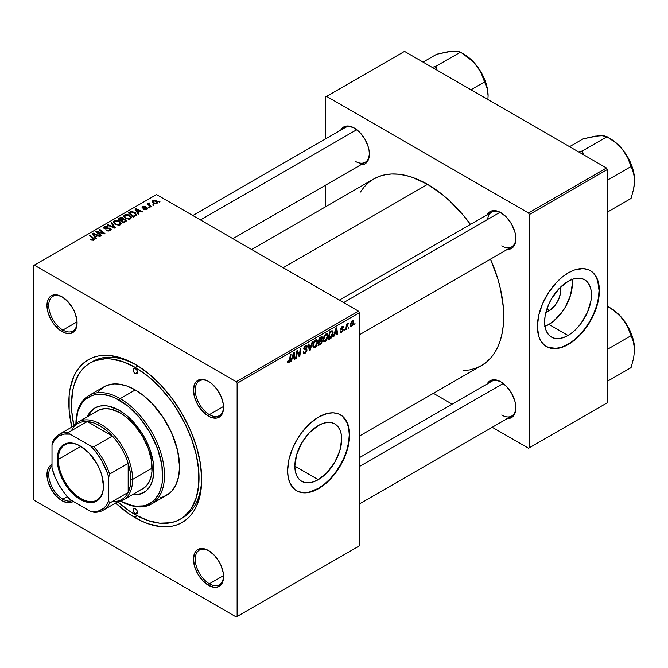 <?xml version="1.0" encoding="UTF-8"?>
<svg xmlns="http://www.w3.org/2000/svg" width="668" height="668" viewBox="0 0 668 668"><rect width="100%" height="100%" fill="white"/><g stroke="black" fill="none" stroke-linecap="round" stroke-linejoin="round"><path stroke-width="1" d="M318.252 479.666L294.839 466.139L296.617 454.766L301.694 443.059L309.292 432.814L318.252 425.583A33.116 19.121 -60 0 1 334.81 423.938A33.116 19.121 -60 0 1 339.887 450.482A33.116 19.121 -60 0 1 318.252 479.666L313.684 481.778L309.292 482.78L305.243 482.622L301.694 481.302L298.78 478.889L296.617 475.466L295.281 471.157L294.839 466.139L318.252 479.666A33.116 19.121 -60 0 1 301.694 481.302A33.116 19.121 -60 0 1 296.617 454.766A33.116 19.121 -60 0 1 318.252 425.583L322.819 423.462L327.22 422.46L331.261 422.627L334.81 423.938L337.724 426.359L339.887 429.783L341.223 434.083L341.674 439.101L339.887 450.482L334.81 462.181L327.22 472.435L318.252 479.666M296.509 490.688A43.846 25.309 120 0 0 318.252 488.417L318.611 488.625A43.846 25.309 -60 0 1 296.684 490.796A43.846 25.309 -60 0 1 289.97 455.66A43.846 25.309 -60 0 1 318.611 417.032L327.604 413.375L333.223 412.816L338.275 413.801L342.575 416.281L345.949 420.164L349.013 428.288L349.606 434.926L348.27 446.09L344.387 457.83L340.53 465.479L333.223 475.958L327.604 481.887L318.611 488.625L312.557 491.431L306.746 492.75L301.385 492.533L296.684 490.796L294.646 489.368L289.97 483.064L288.2 477.361L287.607 470.723L288.943 459.559L292.834 447.819L296.684 440.17L301.385 433.006L309.61 423.762L318.611 417.032A43.846 25.309 -60 0 1 340.53 414.861A43.846 25.309 -60 0 1 347.251 449.99A43.846 25.309 -60 0 1 318.611 488.625L318.252 488.417A43.846 25.309 120 0 0 346.851 449.948A43.846 25.309 120 0 0 340.354 414.753M208.959 550.816A20.04 11.573 -120 0 0 195.223 559.5A20.04 11.573 -120 0 0 209.393 583.79L208.508 585.327A21.293 12.291 60 0 1 193.453 559.241A21.293 12.291 60 0 1 208.508 550.549L202.746 548.545L197.862 549.497L195.991 551.05L194.597 553.254L193.453 559.241L194.597 566.564L197.862 574.088L202.746 580.676L208.508 585.327L214.269 587.331L216.875 587.222L221.033 584.826L222.419 582.621L223.571 576.634L223.279 573.069L221.033 565.504L219.154 561.788L214.269 555.2L208.508 550.549A21.293 12.291 60 0 1 223.571 576.634A21.293 12.291 60 0 1 208.508 585.327L209.393 583.79A20.04 11.573 60 0 1 196.3 566.13A20.04 11.573 60 0 1 199.373 550.073A20.04 11.573 60 0 1 208.959 550.816M52.004 466.089A20.04 11.573 -120 0 0 50.067 482.388A20.04 11.573 -120 0 0 62.892 499.213L62.007 500.741A21.293 12.291 60 0 1 47.937 481.411A21.293 12.291 60 0 1 52.004 464.586L49.49 466.464L48.096 468.669L46.952 474.664L48.096 481.979L51.361 489.502L56.246 496.09L62.007 500.741L67.769 502.745L70.374 502.645L73.263 501.409A21.293 12.291 60 0 1 62.007 500.741L62.892 499.213A20.04 11.573 60 0 1 50.067 482.388A20.04 11.573 60 0 1 52.004 466.089M62.458 297.068A20.04 11.573 -120 0 0 48.722 305.752A20.04 11.573 -120 0 0 62.892 330.042L62.007 331.579A21.293 12.291 60 0 1 46.952 305.493A21.293 12.291 60 0 1 62.007 296.801L56.246 294.797L51.361 295.749L49.49 297.302L48.096 299.506L46.952 305.493L48.096 312.816L51.361 320.339L53.64 323.821L59.068 329.549L64.946 332.94L70.374 333.474L74.532 331.077L75.918 328.873L77.07 322.886L76.778 319.321L74.532 311.756L72.653 308.04L67.769 301.452L62.007 296.801A21.293 12.291 60 0 1 77.07 322.886A21.293 12.291 60 0 1 62.007 331.579L62.892 330.042A20.04 11.573 60 0 1 49.799 312.382A20.04 11.573 60 0 1 52.872 296.325A20.04 11.573 60 0 1 62.458 297.068M208.959 381.653A20.04 11.573 -120 0 0 195.223 390.329A20.04 11.573 -120 0 0 209.393 414.628L208.508 416.156A21.293 12.291 60 0 1 193.453 390.079A21.293 12.291 60 0 1 208.508 381.386L205.577 380.025L200.141 379.482L195.991 381.887L194.597 384.083L193.453 390.079L194.597 397.393L197.862 404.917L202.746 411.513L208.508 416.156L211.447 417.525L216.875 418.059L221.033 415.663L222.419 413.459L223.571 407.463L223.279 403.906L221.033 396.341L216.875 389.143L211.447 383.415L208.508 381.386A21.293 12.291 60 0 1 223.571 407.463A21.293 12.291 60 0 1 208.508 416.156L209.393 414.628A20.04 11.573 60 0 1 196.3 396.967A20.04 11.573 60 0 1 199.373 380.902A20.04 11.573 60 0 1 208.959 381.653M77.045 321.876L62.892 330.042L77.045 321.876M67.351 496.641L62.892 499.213L67.351 496.641M223.546 575.624L209.393 583.79L223.546 575.624M223.546 406.461L209.393 414.628L223.546 406.461M339.311 300.116L491.673 212.148A20.04 11.573 60 0 1 501.259 212.9A20.04 11.573 -120 0 0 487.615 219.455M487.189 214.737A21.293 12.291 60 0 1 500.808 212.633L495.046 210.629L492.441 210.729L490.162 211.572L486.897 215.33M340.688 130.16A21.293 12.291 60 0 1 354.307 128.047L348.537 126.043L345.94 126.152L343.653 126.995L340.396 130.753M487.189 383.908A21.293 12.291 60 0 1 500.808 381.795L495.046 379.791L492.441 379.9L488.283 382.296L486.897 384.501M90.163 362.958A90.188 52.071 60 0 1 135.262 367.425L137.867 365.922L135.262 367.425L122.82 361.655L110.855 358.941L105.202 358.766L94.806 360.778L90.163 362.958L85.963 365.889L82.231 369.538L79.016 373.88L74.231 384.451L72.712 390.588L71.484 404.249L71.793 411.638L73.881 425.625A90.188 52.071 60 0 1 90.163 362.958L92.827 361.421A90.188 52.071 60 0 1 136.606 365.145A90.188 52.071 -120 0 0 91.516 362.223M135.262 364.361L122.302 358.349L109.836 355.518L103.941 355.334L98.355 355.977L93.119 357.438L88.285 359.701L83.909 362.757L80.026 366.557L76.67 371.082L73.889 376.276L70.107 388.484L69.146 395.381L69.146 410.411L71.793 427.086A93.946 54.242 60 0 1 135.262 364.361L135.262 364.361A93.946 54.242 60 0 1 201.694 479.415L200.417 463.717L196.634 447.142L190.497 430.334L182.23 413.943L172.169 398.596L160.679 384.877L148.221 373.312L135.262 364.361M135.262 517.775A93.946 54.242 60 0 1 115.639 503.021L128.749 513.642L141.775 521.165L148.221 523.779L160.679 526.609L166.574 526.793L172.169 526.15L177.404 524.689L182.23 522.426L186.614 519.378L190.497 515.571L193.845 511.045L196.634 505.851L200.417 493.644L201.694 479.415A93.946 54.242 60 0 1 135.262 517.775L136.598 515.462L135.262 517.775M251.627 249.49L373.688 179.016A107.723 62.199 -120 0 1 427.553 184.351L442.416 194.622L449.664 200.909L463.458 215.472L470.456 224.398A107.723 62.199 -120 0 0 427.553 184.351L283.182 267.709L427.553 184.351L412.69 177.463L405.443 175.375L398.404 174.214L391.648 174.006L385.236 174.74L379.232 176.419L373.688 179.016L368.669 182.514L364.219 186.873L360.378 192.058M463.458 370.615L469.871 369.88L475.875 368.202L481.419 365.605A107.723 62.199 -120 0 0 490.496 259.109L497.927 279.282L500.449 288.86L503.363 307.455L503.363 324.698L502.261 332.606L500.449 339.928L497.927 346.6L494.737 352.562L490.888 357.747L486.438 362.106L481.419 365.605L359.351 436.079M359.351 457.705L491.673 381.319A20.04 11.573 60 0 1 501.259 382.063M192.81 215.53L345.172 127.571A20.04 11.573 60 0 1 354.75 128.314M548.904 310.946L547.217 308.04L548.904 310.946L545.931 312.223A16.633 9.602 -60 0 0 548.904 310.946A16.633 9.602 -60 0 0 560.285 287.365L560.435 293.361L558.682 299.264L555.434 304.892L548.904 310.946M544.946 326.301A33.116 19.121 120 0 0 548.904 324.406L568.034 335.453A33.116 19.121 -60 0 1 551.476 337.098A33.116 19.121 -60 0 1 546.399 310.553A33.116 19.121 -60 0 1 568.034 281.37L572.601 279.249L576.993 278.255L581.043 278.414L584.592 279.733L587.506 282.146L589.669 285.57L591.005 289.879L591.456 294.889L591.005 300.425L587.506 312.198L581.043 323.387L576.993 328.222L572.601 332.297L568.034 335.453L563.466 337.574L559.074 338.567L555.024 338.409L551.476 337.098L548.562 334.676L546.399 331.253L545.063 326.953L544.612 321.934L545.063 316.398L548.562 304.633L551.476 298.855L559.074 288.601L568.034 281.37A33.116 19.121 -60 0 1 584.592 279.733A33.116 19.121 -60 0 1 589.669 306.27A33.116 19.121 -60 0 1 568.034 335.453L548.904 324.406A33.116 19.121 120 0 0 571.983 279.474M546.29 346.483A43.846 25.309 120 0 0 568.034 344.212L568.385 344.412A43.846 25.309 -60 0 1 546.466 346.583A43.846 25.309 -60 0 1 539.744 311.455A43.846 25.309 -60 0 1 568.385 272.82L574.438 270.014L582.997 268.611L588.057 269.588L590.312 270.649L594.161 273.847L597.025 278.381L598.795 284.084L599.388 290.722L598.052 301.878L595.731 309.71L590.312 321.275L585.611 328.439L580.25 334.843L574.438 340.237L565.345 345.999L559.392 348.07L551.167 348.329L548.72 347.644L544.42 345.164L541.047 341.281L538.717 336.138L537.389 326.518L538.717 315.354L542.608 303.614L548.72 292.3L556.519 282.397L562.339 277.003L568.385 272.82A43.846 25.309 -60 0 1 590.312 270.649A43.846 25.309 -60 0 1 597.025 305.777A43.846 25.309 -60 0 1 568.385 344.412L568.034 344.212A43.846 25.309 120 0 0 596.624 305.735A43.846 25.309 120 0 0 590.128 270.548M33.4 265.664L33.4 498.854L33.4 265.664L34.285 265.146L156.521 194.58L358.466 311.171L236.238 381.745L34.285 265.146L236.238 381.745L237.123 383.273L237.123 616.472L359.351 545.898L359.351 312.707L237.123 383.273L237.123 616.472L236.238 616.981L34.285 500.382L33.4 498.854L34.285 500.382L236.238 616.981L237.123 616.472L359.351 545.898L236.238 616.981L359.351 545.898L359.351 312.707L358.466 311.171L359.351 312.707L237.123 383.273L236.238 381.745L358.466 311.171L156.521 194.58L33.4 265.664M328.03 335.929L326.502 340.563L325.091 341.774L323.855 341.715L323.245 338.91L324.414 335.461L326.827 333.708L327.771 334.417L328.03 335.929L327.27 333.841L325.884 333.983L324.047 336.121L323.195 339.787L323.997 341.807L325.324 341.649L323.245 340.446L325.324 341.649L328.03 335.929L327.32 335.52L328.03 335.929M334.559 334.276L333.8 336.664L333.098 337.073L335.979 328.247L336.764 327.796L337.616 334.459L336.964 334.835L336.755 333.006L334.559 334.276L336.755 333.006L336.964 334.835L337.616 334.459L336.764 327.796L335.979 328.247L333.098 337.073L333.8 336.664L333.324 336.388L333.8 336.664L334.559 334.276L334.1 334.008L334.559 334.276M288.718 362.791L287.607 362.741L287.499 361.254L288.15 360.787L288.476 362.023L289.353 361.221L290.346 354.591L290.998 354.215L289.812 361.522L288.718 362.791L290.229 359.91L290.998 354.215L290.346 354.591L289.603 360.094L288.76 361.922L288.15 360.787L287.499 361.254L287.791 362.933L288.718 362.791L287.449 362.056L288.718 362.791M307.013 350.115L305.802 352.796L303.589 353.547L303.147 352.028L303.79 351.568L303.998 352.587L304.775 352.646L306.345 350.834L306.153 349.999L303.898 349.255L303.907 347.811L304.858 346.233L306.228 345.456L307.205 346.032L307.338 346.926L306.687 347.368L306.503 346.558L305.735 346.467L304.433 348.22L306.612 348.98L307.013 350.115L304.433 348.22L305.51 346.583L306.687 347.368L307.338 346.926L306.812 345.54L305.526 345.732L303.79 348.638L304.524 349.781L306.203 350.032L306.37 350.558L305.109 352.487L303.957 352.529L303.79 351.568L303.147 352.028L303.664 353.597L305.067 353.347L303.155 352.236L305.067 353.347L307.013 350.115L303.815 348.27L307.013 350.115M312.808 341.624L310.102 350.349L309.276 350.825L308.324 344.212L308.975 343.836L309.793 349.506L312.115 342.024L312.808 341.624L312.115 342.024L309.793 349.506L308.975 343.836L308.324 344.212L309.276 350.825L310.102 350.349L309.125 349.79L310.102 350.349L312.808 341.624M317.726 341.882L316.198 346.508L314.778 347.719L313.551 347.661L312.933 344.863L314.11 341.415L316.523 339.661L317.467 340.371L317.726 341.882L316.966 339.795L315.58 339.928L313.743 342.074L312.891 345.732L313.693 347.752L315.02 347.602L312.941 346.4L315.02 347.602L317.726 341.882L317.016 341.473L317.726 341.882M354.992 323.404L354.199 324.89L354.992 323.404M322.31 341.072L321.233 343.744L318.043 345.757L319.095 338L321.325 336.764L322.201 336.964L322.343 338.384L321.542 340.07L322.31 341.072L321.542 340.07L322.394 337.833L321.542 336.705L319.095 338L318.043 345.757L320.531 344.329L319.805 343.911L320.531 344.329L322.31 341.072L320.682 340.129L322.31 341.072M292.125 358.774L291.365 361.163L290.663 361.572L293.544 352.746L294.329 352.295L295.181 358.958L294.53 359.334L294.321 357.505L292.125 358.774L294.321 357.505L294.53 359.334L295.181 358.958L294.329 352.295L293.544 352.746L290.663 361.572L291.365 361.163L290.889 360.887L291.365 361.163L292.125 358.774L291.666 358.507L292.125 358.774M297.135 353.464L296.475 358.215L295.824 358.591L296.876 350.817L297.561 350.424L299.331 355.476L300.199 348.905L300.851 348.529L299.798 356.294L299.122 356.687L297.335 351.652L297.135 353.464L297.335 351.652L299.122 356.687L299.798 356.294L300.851 348.529L300.199 348.905L299.331 355.476L297.561 350.424L296.876 350.817L295.824 358.591L296.475 358.215L295.916 357.898L296.475 358.215L297.135 353.464L296.567 353.138L297.135 353.464M341.757 331.512L340.83 330.743L340.187 331.303L341.724 332.18L340.713 332.422L340.237 331.804L340.83 330.743L341.507 331.629L342.592 330.409L342.425 329.817L340.889 329.416L340.847 328.188L341.841 326.744L343.152 326.368L343.569 327.303L342.926 327.771L342.25 327.153L341.398 328.272L343.168 329.332L342.776 331.194L341.724 332.18L343.252 329.792L341.398 328.347L342.074 327.236L342.926 327.771L343.569 327.303L343.202 326.393L342.099 326.569L340.755 328.831L342.601 330.226L341.757 331.512L340.296 331.128M331.186 338.008L328.355 339.812L329.399 332.046L332.088 330.76L333.09 332.413L332.388 336.154L331.186 338.008L333.098 332.839L331.737 330.794L329.399 332.046L328.355 339.812L330.184 338.751L329.466 338.334L330.184 338.751L331.186 338.008L330.568 337.649L331.186 338.008M353.798 321.993L352.996 325.057L351.143 326.585L350.45 326.184L350.257 324.899L351.36 321.533L352.946 320.481L353.798 321.993L353.297 320.582L352.295 320.69L350.257 325.182L350.75 326.493L351.786 326.376L350.266 325.491L351.786 326.376L353.798 321.993L353.021 321.55L353.798 321.993M349.03 326.844L348.237 328.33L349.03 326.844M346.725 327.12L346.4 329.391L345.748 329.767L346.508 324.122L347.16 323.746L347.001 324.915L348.479 323.078L346.725 327.12L348.479 323.078L347.001 324.915L347.16 323.746L346.508 324.122L345.748 329.767L346.4 329.391L345.84 329.065L346.4 329.391L346.725 327.12L346.149 326.786L346.725 327.12M344.688 329.357L343.895 330.835L344.688 329.357M149.674 207.731L148.939 207.138L148.279 207.514L149.031 208.107L149.674 207.731L148.939 207.138L148.279 207.514L149.031 208.107L149.674 207.731M154.024 205.226L153.289 204.625L152.63 205.009L153.381 205.594L154.024 205.226L153.289 204.625L152.63 205.009L153.381 205.594L154.024 205.226M130.544 218.87L131.354 216.983L129.133 214.962L125.918 214.47L123.964 215.614L123.922 216.774L125.05 218.11L129.074 219.313L130.544 218.87L131.462 217.526L129.642 215.23L124.741 214.879L123.839 216.482L125.734 218.553L130.544 218.87M138.936 213.935L138 212.516L140.205 211.247L142.1 212.107L142.752 211.731L135.704 208.641L134.919 209.092L138.234 214.336L138.936 213.935L138 212.516L140.205 211.247L142.1 212.107L142.752 211.731L135.704 208.641L134.919 209.092L138.234 214.336L138.936 213.935M123.496 219.179L122.837 217.81L122.837 219.972L122.837 217.81L120.582 217.492L120.582 218.219L120.582 217.492L119.614 217.927L119.614 218.77L119.614 217.927L118.027 218.845L123.179 223.029L126.219 221.1L125.851 219.68L123.496 219.179L123.246 218.102L121.793 217.434L118.027 218.845L123.179 223.029L126.369 220.632L125.517 219.455L123.496 219.179L123.622 218.778M115.238 227.621L111.748 222.477L111.047 222.878L114.044 227.287L107.915 224.682L107.264 225.058L114.412 228.089L115.238 227.621L111.748 222.477L111.047 222.878L114.044 227.287L107.915 224.682L107.264 225.058L114.412 228.089L115.238 227.621M91.299 239.954L93.328 240.263L94.48 239.06L89.938 235.061L89.287 235.445L93.545 239.127L92.727 239.728L91.357 239.177L90.79 239.595L93.929 240.012L94.505 239.244L89.938 235.061L89.287 235.445L92.927 238.409L93.253 239.57L91.357 239.177L90.79 239.595L91.299 239.954M101.611 235.487L97.219 231.955L104.258 233.959L104.934 233.566L99.791 229.374L99.131 229.759L103.532 233.291L96.493 231.278L95.816 231.671L100.96 235.862L101.611 235.487L97.219 231.955L104.258 233.959L104.934 233.566L99.791 229.374L99.131 229.759L103.532 233.291L96.493 231.278L95.816 231.671L100.96 235.862L101.611 235.487M96.501 238.434L95.566 237.023L97.77 235.746L99.666 236.606L100.317 236.23L93.269 233.14L92.476 233.6L95.8 238.835L96.501 238.434L95.566 237.023L97.77 235.746L99.666 236.606L100.317 236.23L93.269 233.14L92.476 233.6L95.8 238.835L96.501 238.434M104.901 228.189L105.085 227.062L107.548 227.112L107.991 226.619L104.383 226.627L104.383 228.631L104.383 226.627L103.565 227.638L104.291 228.581L109.828 228.798L109.602 230.886L109.602 230.126L107.915 230.485L107.915 231.07L107.03 230.168L107.03 230.836L106.838 230.051L106.838 230.752L106.838 230.051L106.27 230.468L110.287 230.569L111.013 229.942L110.997 228.899L109.777 228.114L104.651 227.997L105.611 226.844L107.548 227.112L108.124 226.702L107.164 226.293L104.383 226.627L103.749 228.139L105.252 228.915L109.502 228.656L110.228 229.299L109.602 230.126L106.27 230.468L108.249 231.095L110.287 230.569L111.172 229.425L110.412 228.398L105.694 228.364L104.542 227.713L104.542 228.706M120.24 224.824L121.042 222.928L118.829 220.916L115.948 220.373L113.652 221.567L113.618 222.728L114.737 224.056L118.762 225.266L120.24 224.824L121.15 223.471L119.338 221.183L114.437 220.824L113.535 222.427L115.43 224.506L120.24 224.824M143.879 209.41L146.25 209.702L147.67 208.383L146.334 207.506L143.328 207.681L143.186 206.829L145.49 206.437L143.286 206.212L142.084 207.03L142.585 208.015L146.793 208.383L146.15 209.184L143.879 209.41L146.943 209.401L147.678 208.499L146.016 207.489L143.127 207.581L143.186 206.829L145.49 206.437L142.651 206.487L142.033 207.28L142.585 208.015L146.568 208.174L146.409 209.059L143.879 209.41M136.172 215.363L134.577 212.224L134.577 213.034L134.577 212.224L130.753 211.589L130.753 212.34L130.753 211.589L129.884 212.006L129.884 212.841L129.884 212.006L128.339 212.892L133.491 217.083L136.314 215.163L135.52 212.892L131.771 211.43L128.339 212.892L133.491 217.083L136.472 214.603M157.005 203.598L157.581 202.145L155.878 200.642L153.648 200.316L152.179 201.302L153.431 203.297L156.22 203.89L157.681 202.596L156.228 200.826L152.838 200.609L152.12 201.586L153.673 203.448L157.005 203.598M151.536 206.662L149.164 204.542L148.972 203.79L149.64 203.456L149.189 202.905L148.354 203.331L148.555 204.249L147.787 203.615L147.135 203.99L150.884 207.038L151.536 206.662L150.066 205.427L149.189 202.905L148.588 203.064L148.555 204.249L147.787 203.615L147.135 203.99L150.884 207.038L151.536 206.662M159.978 201.786L159.243 201.185L158.583 201.569L159.335 202.153L159.978 201.786L159.243 201.185L158.583 201.569L159.335 202.153L159.978 201.786M325.692 96.902L325.692 138.81L325.692 96.902L404.524 51.394L606.477 167.985L528.53 212.992L326.577 96.392L528.53 212.992L529.415 214.52L529.415 447.71L607.362 402.712L607.362 169.522L529.415 214.52L529.415 447.71L528.53 448.228L492.241 427.269L528.53 448.228L607.362 402.712L528.53 448.228L607.362 402.712L607.362 169.522L606.477 167.985L607.362 169.522L529.415 214.52L528.53 212.992L606.477 167.985L404.524 51.394L325.692 96.902M325.692 185.094L325.692 206.729L325.692 185.094M452.152 404.132L433.415 393.318L452.152 404.132M506.569 418.577L511.454 417.625L514.719 413.868L515.863 407.881L515.571 404.315L514.719 400.558L511.454 393.034L506.569 386.446L500.808 381.795A21.293 12.291 60 0 1 515.863 407.881A21.293 12.291 60 0 1 507.229 418.619M360.069 164.829L364.953 163.877L368.218 160.12L369.362 154.133L369.07 150.567L368.218 146.818L364.953 139.286L360.069 132.698L354.307 128.047A21.293 12.291 60 0 1 369.362 154.133A21.293 12.291 60 0 1 360.728 164.871M506.569 249.406L511.454 248.463L514.719 244.705L515.863 238.71L515.571 235.153L514.719 231.395L511.454 223.872L506.569 217.284L500.808 212.633A21.293 12.291 60 0 1 515.863 238.71A21.293 12.291 60 0 1 507.229 249.448M548.37 347.435L556.168 348.337L561.988 347.018L568.034 344.212L574.079 340.029L579.899 334.635L585.26 328.23L589.953 321.066L593.81 313.417L596.674 305.577L598.436 297.844L599.037 290.513L597.701 280.894L595.372 275.75L591.998 271.868M544.328 326.527L548.904 324.406L553.471 321.25L561.913 312.34L565.462 306.929L570.539 295.223L572.317 283.85L571.866 278.832M515.855 238.184A20.04 11.573 60 0 1 511.713 246.859A20.04 11.573 60 0 1 501.693 245.874A20.04 11.573 -120 0 0 515.855 238.192M355.192 161.289A20.04 11.573 -120 0 0 369.354 153.607A20.04 11.573 60 0 1 365.212 162.282L232.89 238.676M501.693 415.037A20.04 11.573 -120 0 0 515.855 407.355A20.04 11.573 60 0 1 511.713 416.03M201.678 477.862A90.188 52.071 60 0 1 183.015 517.633A90.188 52.071 60 0 1 181.663 518.368A90.188 52.071 -120 0 0 201.678 477.862M223.563 406.946A20.04 11.573 60 0 1 219.421 415.621A20.04 11.573 60 0 1 209.393 414.628A20.04 11.573 -120 0 0 223.563 406.946M223.563 576.108A20.04 11.573 60 0 1 219.421 584.784A20.04 11.573 60 0 1 209.393 583.79A20.04 11.573 -120 0 0 223.563 576.108M71.96 500.658A20.04 11.573 60 0 1 62.892 499.213A20.04 11.573 -120 0 0 71.96 500.658M77.062 322.36A20.04 11.573 60 0 1 72.912 331.036A20.04 11.573 60 0 1 62.892 330.042A20.04 11.573 -120 0 0 77.062 322.36M298.588 491.648L303.639 492.625L309.259 492.074L318.252 488.417L324.306 484.242L330.117 478.847L335.478 472.443L340.179 465.279L344.028 457.63L346.892 449.781L348.663 442.049L349.255 434.726L348.663 428.079L346.892 422.385L342.216 416.08M96.493 232.222L96.493 231.278L96.493 232.222M99.674 232.714L99.674 232.138L99.674 232.714M101.987 233.341L101.987 232.781L101.987 233.341M103.532 233.758L103.532 233.291L103.532 233.758M99.791 230.293L99.791 229.374L99.791 230.293M97.219 232.815L97.219 231.955L97.219 232.815M98.488 233.85L98.488 232.915L98.488 233.85M93.269 234.844L93.269 233.14L93.269 234.844M95.566 238.476L95.566 237.023L95.566 238.476M95.198 236.397L94.213 234.844L94.213 236.338L94.213 234.844L93.462 233.808L93.462 235.144L93.462 233.808L96.952 235.378L96.952 236.221L96.952 235.378L95.198 236.397L95.198 237.883L95.198 236.397L93.462 233.808L96.952 235.378L95.198 236.397M91.357 239.987L91.357 239.177L91.357 239.987M91.833 240.204L91.833 239.52L91.833 240.204M93.253 240.28L93.253 239.57L93.253 240.28M93.553 240.188L93.553 239.161L93.253 239.57M89.938 235.971L89.938 235.061L89.938 235.971M93.712 240.121L93.712 238.134L93.712 240.121M109.828 228.798L110.228 230.602M105.694 228.965L105.694 228.364L105.694 228.965M107.448 228.782L107.448 228.097L107.448 228.782M110.412 230.493L110.412 228.398L110.412 230.493M107.915 225.333L107.915 224.682L107.915 225.333M112.207 227.153L112.207 226.469L112.207 227.153M114.044 227.938L114.044 227.287L114.044 227.938M111.748 223.914L111.748 222.477L111.748 223.914M114.437 223.813L114.437 220.824L114.437 223.813M119.338 222.01L119.338 221.183L119.338 222.01M116.098 224.147L114.52 222.411L114.52 223.88L115.138 221.258L118.628 221.517L120.182 223.429L119.564 225.116L119.564 224.381L116.098 224.147L116.098 224.832L114.52 222.411L115.981 220.974L118.628 221.517L120.173 223.271L118.929 224.623L116.098 224.147M125.517 221.676L125.517 219.455L125.517 221.676M120.891 220.265L119.288 218.962L119.288 219.864L119.288 218.962L120.39 218.319L122.219 218.194L122.728 220.039L122.728 218.904L121.935 220.49L121.935 219.655L120.891 220.265L120.891 221.166L120.891 220.265L119.288 218.962L121.125 217.993L122.436 218.344L122.628 219.121L120.891 220.265M123.229 222.16L121.492 220.749L121.492 221.659L121.492 220.749L122.862 219.964L124.858 219.814L125.041 221.96L125.041 221.083L124.44 222.302L124.44 221.467L123.229 222.16L123.229 223.003L123.229 222.16L121.492 220.749L123.68 219.613L125.083 219.964L125.041 221.083L123.229 222.16M144.363 209.635L144.363 208.942L144.363 209.635M146.409 209.652L146.409 209.059L146.409 209.652M146.568 208.174L146.409 209.059M142.651 208.049L142.651 206.487L142.651 208.049M143.127 207.581L143.186 206.829M143.553 208.291L143.553 207.756L143.553 208.291M144.488 208.216L144.488 207.681L144.488 208.216M146.016 208.024L146.016 207.489L146.016 208.024M147.16 209.268L147.16 207.773L147.16 209.268M135.704 210.337L135.704 208.641L135.704 210.337M138 213.977L138 212.516L138 213.977M137.633 211.898L136.648 210.345L136.648 211.839L136.648 210.345L135.896 209.309L135.896 210.645L135.896 209.309L139.387 210.879L139.387 211.723L139.387 210.879L137.633 211.898L137.633 213.384L137.633 211.898L135.896 209.309L139.387 210.879L137.633 211.898M133.542 216.215L129.592 213.008L129.592 213.91L129.592 213.008L131.446 212.057L133.892 212.574L135.495 214.47L134.368 216.574L134.368 215.739L133.542 216.215L133.542 217.05L133.542 216.215L129.592 213.008L131.78 211.998L134.485 212.958L135.445 214.77L133.542 216.215M124.741 217.868L124.741 214.879L124.741 217.868M129.642 216.065L129.642 215.23L129.642 216.065M124.824 216.465L125.45 215.305L127.262 215.004L130.11 216.549L130.452 217.718L129.868 219.162L129.868 218.428L127.838 218.703L125.834 217.826L124.824 216.465L125.45 215.305L128.932 215.564L130.485 217.476L129.868 218.428L126.411 218.202L126.411 218.887L124.824 216.465L124.824 217.935L124.807 216.273L124.807 217.918M152.838 202.855L152.838 200.609L152.838 202.855M156.228 201.669L156.228 200.826L156.228 201.669M154.25 203.03L153.373 200.951L155.586 201.202L156.446 203.264L156.446 203.832L156.446 203.264L154.25 203.03L154.25 203.715L153.005 201.769L153.774 200.801L155.469 201.135L156.796 202.521L155.903 203.439L154.25 203.03M152.972 202.963L153.373 200.951M156.813 203.698L156.813 202.688L156.446 203.264M153.289 205.527L153.289 204.625L153.289 205.527M147.787 204.525L147.787 203.615L147.787 204.525M148.555 205.151L148.555 204.249L148.555 205.151M148.588 203.064L148.555 204.249M149.189 203.548L149.189 202.905L149.189 203.548M148.939 205.46L149.173 203.565M150.066 206.37L150.066 205.427L150.066 206.37M148.939 208.032L148.939 207.138L148.939 208.032M159.243 202.087L159.243 201.185L159.243 202.087M114.52 222.411L114.504 223.872M125.384 221.759L125.384 220.515L125.041 221.083M322.001 336.772L321.542 336.705M320.89 336.964L322.394 337.833L320.89 336.964M321.083 339.812L321.542 340.07L321.083 339.812M320.724 337.891L319.621 338.526L319.296 340.947L319.621 338.526L319.062 338.208L320.724 337.891L320.005 337.474L321.751 338.233L321.391 339.444L319.296 340.947L318.736 340.622L319.296 340.947L321.55 339.135L321.684 337.841L320.724 337.891L321.751 338.233M320.49 340.254L321.45 340.814L319.17 341.857L318.82 344.479L319.17 341.857L318.619 341.532L319.17 341.857L320.54 341.064L319.813 340.647L321.667 341.423L320.665 343.377L318.82 344.479L318.26 344.154L318.82 344.479L320.665 343.377L321.617 341.866L321.425 340.805L321.667 341.423M313.534 345.398L314.244 342.333L313.751 342.049L314.244 342.333L315.563 340.78L314.929 340.413L316.532 340.697L317.075 342.175L315.071 346.734L314.085 346.817L312.916 345.039L314.269 346.892L315.972 345.84L317.075 342.459L316.223 340.596L314.377 342.091L313.534 345.398M308.766 347.285L309.576 347.752L308.766 347.285M309.025 349.063L309.793 349.506L309.025 349.063M303.147 352.061L303.957 352.529L303.147 352.061M303.79 348.629L306.203 350.032M306.069 349.957L303.79 348.638M303.823 348.997L305.301 349.848L303.823 348.997M304.049 349.506L304.524 349.781L304.049 349.506M305.543 345.723L307.338 346.767L305.543 345.723M305.41 345.807L307.338 346.926L305.41 345.807M305.334 345.857L306.695 347.201M304.875 346.216L305.51 346.583L304.875 346.216M303.882 347.903L304.433 348.22L303.882 347.903M304.675 348.721L304.433 348.22M303.823 348.228L304.575 348.663M306.579 348.955L305.785 348.821M287.616 361.171L288.092 361.446L287.616 361.171M288.76 361.922L288.092 361.446M289.67 359.584L290.229 359.91L289.67 359.584M294.438 358.532L295.181 358.958L294.438 358.532M293.603 357.088L294.321 357.505L293.603 357.088M292.475 357.731L293.336 355.117L292.86 354.842L293.336 355.117L293.845 353.355L293.427 353.113L294.237 356.72L292.008 357.464L294.237 356.72L293.845 353.355L292.475 357.731M297.452 352.086L298.404 352.637L297.452 352.086M297.97 353.673L299.005 354.265L297.97 353.673M298.471 354.984L299.331 355.476L298.471 354.984M298.738 355.677L299.798 356.294L298.738 355.677M296.809 351.351L297.335 351.652L296.809 351.351M340.755 328.831L342.467 329.85M342.2 326.518L343.569 327.303L342.2 326.518M342.074 327.236L342.926 327.771M340.889 328.055L341.398 328.347L340.889 328.055M340.805 328.355L341.532 328.806M341.991 328.89L341.457 328.731M341.54 328.806L343.252 329.792L341.54 328.806M340.187 331.303L340.588 332.363L341.724 332.18L340.187 331.295M336.872 334.033L337.616 334.459L336.872 334.033M336.037 332.589L336.755 333.006L336.037 332.589M334.91 333.232L335.77 330.618L335.294 330.343L335.77 330.618L336.28 328.856L335.862 328.614L336.672 332.221L334.443 332.965L336.672 332.221L336.28 328.856L334.91 333.232M332.447 330.869L331.737 330.794M332.397 332.43L333.098 332.839L332.397 332.43M331.679 331.687L329.925 332.58L329.124 338.526L331.687 336.338L332.455 333.165L331.679 331.687L332.455 333.165L329.95 338.05L328.564 338.2L329.124 338.526L329.925 332.58L329.374 332.255L329.925 332.58L330.869 332.038L330.142 331.62L331.679 331.687L330.852 331.211L332.013 331.745L330.961 331.144M323.838 339.444L324.556 336.38L324.064 336.096L324.556 336.38L325.867 334.827L325.232 334.468L326.836 334.743L327.387 336.221L325.374 340.789L324.389 340.864L323.228 339.094L324.573 340.939L326.285 339.887L327.353 336.806L326.811 334.726L324.823 335.912L323.838 339.444M352.261 321.358L351.276 322.711L350.9 324.857L351.376 325.817L352.428 325.032L353.147 322.577L352.687 321.258L352.261 321.358L353.155 322.368L351.794 325.717L350.299 324.389L350.9 324.731L352.261 321.358L351.777 321.074L352.813 321.308L352.028 320.857M351.794 325.717L350.257 325.199M346.441 324.598L347.001 324.915L346.441 324.598M347.569 323.663L348.228 324.038L347.569 323.663M347.477 323.813L347.903 324.064L347.477 323.813M135.262 373.562A3.131 1.812 60 0 1 133.216 370.798A3.131 1.812 60 0 1 133.692 368.293A3.131 1.812 60 0 1 135.262 368.444L136.823 370.097L137.474 372.285L135.262 373.562L133.692 371.909L133.049 369.73L133.692 368.293L135.262 368.444A3.131 1.812 60 0 1 137.307 371.208A3.131 1.812 60 0 1 136.823 373.713L135.262 373.562L137.474 372.285L136.823 373.713A3.131 1.812 60 0 1 135.262 373.562M135.262 513.684A3.131 1.812 60 0 1 133.216 510.92A3.131 1.812 60 0 1 133.692 508.415A3.131 1.812 60 0 1 135.262 508.565L136.823 510.218L137.474 512.406L135.262 513.684L133.692 512.03L133.049 509.843L133.692 508.415L135.262 508.565A3.131 1.812 60 0 1 137.307 511.329A3.131 1.812 60 0 1 136.823 513.834L135.262 513.684L137.474 512.406L136.823 513.834A3.131 1.812 60 0 1 135.262 513.684M95.34 407.714A48.856 28.206 -120 0 0 88.26 416.131L91.483 411.012L95.775 407.447M87.374 416.64A48.856 28.206 60 0 1 94.889 407.964A48.856 28.206 60 0 1 119.313 410.377L126.06 415.037L132.54 421.049L141.232 432.087L146.016 440.379L149.782 449.055L153.197 462.047L153.698 474.03L152.371 480.935L149.782 486.663L146.016 490.988L141.232 493.752L135.604 494.846L132.473 494.746A48.856 28.206 60 0 0 143.745 492.575L143.745 492.575A48.856 28.206 60 0 0 151.235 453.43A48.856 28.206 60 0 0 119.313 410.377L109.293 406.311L106.095 405.785L100.125 406.027L94.889 407.964L92.61 409.551L88.852 413.876L87.374 416.64M120.207 398.621L119.313 400.157A61.381 35.437 60 0 1 162.708 474.472A61.381 35.437 60 0 1 120.791 501.209A62.633 36.164 -120 0 0 164.487 475.006A62.633 36.164 -120 0 0 120.207 398.621A62.633 36.164 60 0 1 161.122 453.814A62.633 36.164 60 0 1 151.519 503.998A62.633 36.164 60 0 1 120.766 501.217L131.913 505.501L135.93 506.16L143.428 505.86L146.851 504.908L152.863 501.434L155.402 498.946L159.418 492.6L161.881 484.626L162.508 480.117L161.881 465.07L157.59 448.746L150.008 432.547L139.779 417.884L127.78 406.002L115.063 397.936L110.846 396.224L102.705 394.379L95.207 394.679L91.783 395.631L85.771 399.105L83.233 401.593L81.037 404.549L77.78 411.747L75.943 423.529A61.381 35.437 60 0 1 119.313 400.157L120.207 398.621L135.262 389.928L120.207 398.621A62.633 36.164 -120 0 0 75.918 423.545A62.633 36.164 60 0 1 88.886 395.514A62.633 36.164 60 0 1 120.207 398.621M151.519 503.998L166.574 495.305A62.633 36.164 -120 0 0 176.177 445.113A62.633 36.164 -120 0 0 135.262 389.928L143.904 395.899L152.212 403.606L163.359 417.75L172.085 433.916L177.638 450.691L179.55 466.631L178.698 476.117L176.177 484.258L172.085 490.738L169.497 493.268L163.359 496.817L159.861 497.794M135.262 367.425A90.188 52.071 60 0 1 194.179 446.9A90.188 52.071 60 0 1 180.352 519.17A90.188 52.071 60 0 1 135.262 514.702A90.188 52.071 60 0 1 117.944 501.935L129.007 510.736L135.262 514.702L147.703 520.472L159.669 523.186L170.691 522.752L175.717 521.349L180.352 519.17L184.56 516.239L191.507 508.248L196.283 497.677L198.73 484.926L198.73 470.489L196.283 454.925L191.507 438.826L184.56 422.811L175.717 407.497L170.691 400.291L159.669 387.123L147.703 376.026L135.262 367.425M95.557 412.173L97.653 410.703A45.098 26.035 60 0 1 120.207 412.941A45.098 26.035 60 0 1 149.665 452.679A45.098 26.035 60 0 1 142.752 488.809L140.43 489.903M98.438 391.39L103.941 386.822L107.164 385.311L114.387 383.908L118.311 384.033L126.619 385.92L135.262 389.928A62.633 36.164 -120 0 0 103.941 386.822L88.886 395.514M144.179 492.316A48.856 28.206 -120 0 1 133.358 494.236L139.395 494.003L144.63 492.065M78.173 421.959A45.098 26.035 60 0 1 112.917 434.033A45.098 26.035 60 0 1 132.606 479.415L152.087 468.168L132.606 479.415A45.098 26.035 -120 0 0 109.36 430.559A45.098 26.035 -120 0 0 73.522 426.084A45.098 26.035 60 0 1 78.173 421.959L99.975 409.618L105.168 408.607L110.946 409.183L120.207 412.941L126.427 417.241L135.237 425.967L142.752 436.738L148.321 448.637L151.477 460.628L151.937 471.691L150.718 478.063L148.321 483.348L144.847 487.348L123.263 500.065A45.098 26.035 60 0 1 117.359 502.027A45.098 26.035 -120 0 0 132.606 479.415L130.828 479.415A43.846 25.309 60 0 1 128.172 492.383A43.846 25.309 60 0 1 112.391 501.501M619.286 145.891L622.618 149.565A33.893 19.564 -120 0 0 610.635 138.936L607.379 137.057L615.587 142.626L622.618 149.565L627.636 157.59L631.06 166.516L607.362 180.193L631.06 166.516L633.615 173.004L634.6 180.444L633.615 189.036L631.06 198.463L607.362 212.148L631.06 198.463L633.615 189.036L634.341 184.66L634.391 176.711L632.78 168.804L629.648 160.737L625.223 153.081L619.804 146.334L613.767 140.981L607.379 137.057L615.587 142.626L619.286 145.891M583.632 154.801L582.296 151.018L607.095 136.698L607.379 137.057L607.095 136.698L582.296 151.018L578.63 151.912L582.003 151.043A38.903 22.461 60 0 1 582.58 151.377A38.903 22.461 -120 0 0 582.003 151.043L583.632 154.801M601.467 135.746L595.33 136.147L583.131 138.844L569.562 146.676L583.131 138.844L598.653 135.729L603.672 135.754L607.095 136.698L601.425 135.604L596.048 136.23M634.6 180.677L634.6 180.444A33.893 19.564 -120 0 0 622.618 149.565L627.636 157.59L632.487 169.781L634.341 176.544L634.6 180.444A33.893 19.564 -120 0 1 634.6 180.577M500.023 212.29L343.611 302.596L500.023 212.29M503.263 383.449L359.351 466.531L503.263 383.449M619.286 315.062L622.618 318.728A33.893 19.564 -120 0 0 610.635 308.107L607.379 306.22L615.587 311.789L622.618 318.728L627.636 326.752L631.06 335.678L607.362 349.356L631.06 335.678L633.615 342.166L634.6 349.606L633.615 358.198L631.06 367.625L607.362 381.311L631.06 367.625L633.615 358.198L634.6 349.606L632.78 337.966L627.578 325.992L619.804 315.505L610.635 308.098A33.893 19.564 -120 0 0 610.635 308.098L607.379 306.22L615.587 311.789L619.286 315.062M634.6 349.84L634.6 349.606A33.893 19.564 -120 0 0 622.618 318.728L625.39 322.636L629.406 331.011L633.615 342.166L634.6 349.606A33.893 19.564 -120 0 1 634.6 349.748M200.45 219.939L356.754 129.701L200.45 219.939M435.503 66.466L432.129 67.334L435.503 66.466A38.903 22.461 60 0 1 435.795 66.625A38.903 22.461 -120 0 0 435.503 66.466L460.594 52.121L472.785 61.314L478.889 68.888L481.135 73.004L487.114 88.418L488.099 95.858L487.84 100.083L488.099 95.858L487.281 88.226L483.148 76.16L476.117 64.98L470.339 58.876L464.135 54.358A33.893 19.564 -120 0 1 476.117 64.98L481.135 73.004L484.559 81.93L470.99 89.763L484.559 81.93L487.114 88.418L488.099 95.858A33.893 19.564 -120 0 0 476.117 64.98L469.086 58.041L460.594 52.121L435.503 66.466M434.576 68.737L435.795 66.625L434.576 68.737M437.131 70.215L436.079 66.792A38.903 22.461 -120 0 0 435.795 66.625A38.903 22.461 60 0 1 436.079 66.792L437.131 70.215M454.966 51.169L448.829 51.57L436.63 54.258L423.061 62.091L436.63 54.258L452.152 51.144L457.171 51.177L460.594 52.121L454.925 51.018L449.547 51.653M80.611 446.232A31.939 18.445 -120 0 0 58.291 459.425L57.223 459.425A32.69 18.879 60 0 1 80.344 446.074A32.69 18.879 60 0 1 103.465 486.12L103.014 491.072L101.703 495.314L99.565 498.695L96.693 501.084L93.186 502.378L89.195 502.536L84.853 501.551L80.344 499.464L75.835 496.349L67.501 487.548L63.994 482.204L58.984 470.656L57.223 459.425L57.673 454.474L58.984 450.224L61.122 446.842L63.994 444.454L67.501 443.16L71.501 443.001L75.835 443.986L80.344 446.074L89.195 453.213L96.693 463.333L99.565 469.036L101.703 474.881L103.465 486.12A32.69 18.879 60 0 1 80.344 499.464A32.69 18.879 60 0 1 57.223 459.425L58.291 459.425A31.939 18.445 60 0 1 64.905 444.805A31.939 18.445 60 0 1 80.611 446.232M80.87 446.383L58.291 459.425L80.87 446.383M71.484 430.651A43.846 25.309 60 0 1 87.274 421.541A43.846 25.309 60 0 1 112.391 436.037L106.245 430.2L99.833 425.725L93.411 422.794L87.274 421.541L112.391 436.037A43.846 25.309 60 0 1 128.172 463.383A43.846 25.309 60 0 1 130.828 479.415L130.16 471.616L128.172 463.383L128.172 492.383L130.16 486.438L130.828 479.415L132.606 479.415A45.098 26.035 60 0 1 123.263 500.065M59.31 434.292L77.914 423.554A43.846 25.309 -120 0 1 87.274 421.541L68.67 432.28L70.165 434.167A42.593 24.591 60 0 0 52.004 444.654L52.889 441.398A43.846 25.309 60 0 1 59.31 434.292A43.846 25.309 60 0 1 68.67 432.28A43.846 25.309 -120 0 0 52.889 441.398L52.004 444.654L52.004 468.159L54.91 476.701L59.051 485.068L64.22 492.825L70.165 499.622L90.522 511.371L93.787 512.239A43.846 25.309 -120 0 0 109.577 503.121L108.692 500.883L108.692 477.386L109.577 474.121L128.172 463.383L128.172 492.383L109.577 503.121A43.846 25.309 60 0 1 103.148 510.227A43.846 25.309 60 0 1 93.787 512.239L90.522 511.371L96.468 511.446L99.165 510.778L103.849 508.081L105.778 506.077L108.692 500.883L108.692 477.386L107.398 473.111L101.636 460.477L96.468 452.712L90.522 445.915L70.165 434.167L68.67 432.28L87.274 421.541L112.391 436.037L93.787 446.783L90.522 445.915L70.165 434.167L64.22 434.091L59.051 435.887L54.91 439.469L52.004 444.654L52.004 468.159A42.593 24.591 60 0 0 70.165 499.622L90.522 511.371A42.593 24.591 60 0 0 108.692 500.883L109.577 503.121L128.172 492.383A43.846 25.309 -120 0 1 121.751 499.489L103.148 510.227M128.172 463.383A43.846 25.309 -120 0 0 112.391 436.037L93.787 446.783A43.846 25.309 60 0 1 109.577 474.121L128.172 463.383M103.457 485.811A31.939 18.445 60 0 1 96.843 500.123A31.939 18.445 60 0 1 72.236 491.565A31.939 18.445 60 0 1 58.291 459.425A31.939 18.445 -120 0 0 80.745 498.47A31.939 18.445 -120 0 0 103.457 485.811M109.577 474.121A43.846 25.309 -120 0 0 93.787 446.783L90.522 445.915A42.593 24.591 60 0 1 108.692 477.386L109.577 474.121M514.427 245.298L359.351 334.827M514.427 414.461L359.351 503.989M120.182 223.446L120.182 224.857M122.728 218.879L122.728 220.039M146.835 208.55L146.835 209.46M142.885 207.23L142.885 208.157M135.495 214.47L135.495 215.914M130.485 217.492L130.485 218.904M321.525 337.649L320.607 337.123M316.523 340.697L315.405 340.045M314.085 346.817L312.908 346.133M304.082 352.662L303.147 352.119M288.292 361.981L287.465 361.513M342.684 327.153L341.899 326.702M326.827 334.743L325.708 334.092M324.389 340.864L323.212 340.187M183.015 517.633L180.352 519.17M607.095 136.89L610.635 138.936M607.095 306.061L610.635 308.107M460.594 52.313L464.135 54.358"/></g></svg>
